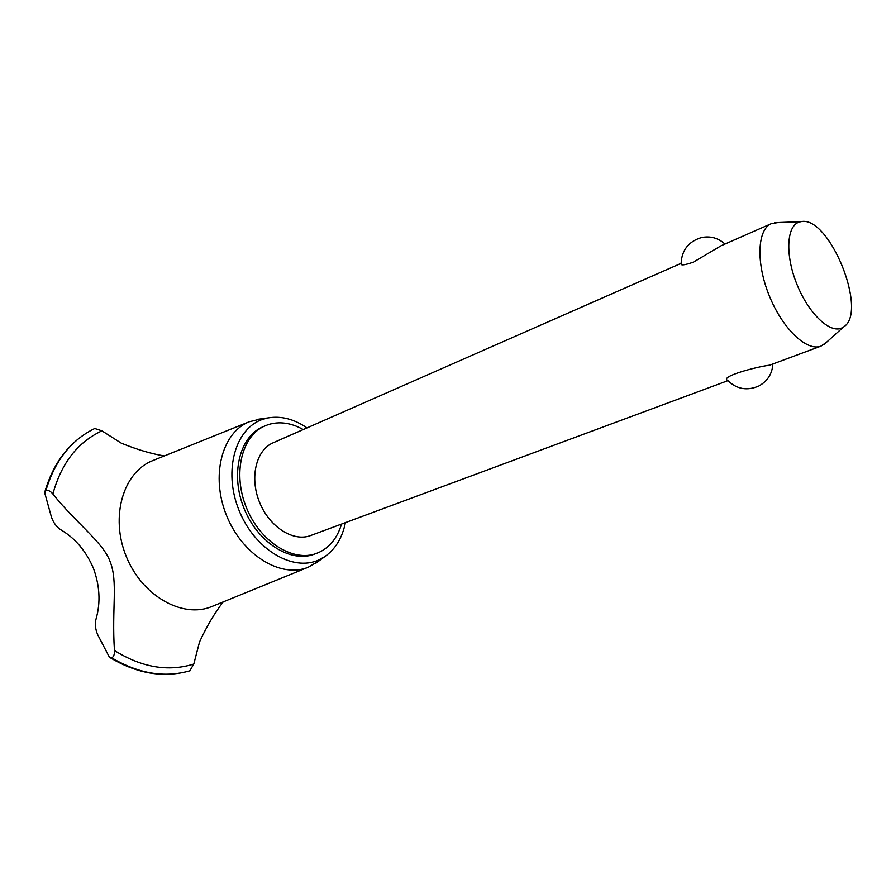 <?xml version="1.0" encoding="UTF-8"?>
<svg xmlns="http://www.w3.org/2000/svg" width="896" height="896" viewBox="0 0 896 896"><rect width="100%" height="100%" fill="white"/><g stroke="black" fill="none" stroke-linecap="round" stroke-linejoin="round"><path stroke-width="1.34" d="M303.251 429.565C291.166 422.789 279.462 421.142 268.15 424.637L262.472 427C239.366 437.002 230.194 474.656 244.093 508.536C257.69 542.528 290.483 563.181 314.037 554.288L318.674 552.541C329.795 547.333 337.411 537.835 341.533 524.07M264.723 425.981C241.629 435.982 232.478 473.67 246.389 507.606C260.008 541.654 292.824 562.352 316.366 553.459M727.899 380.666L310.666 535.528C293.418 542.226 269.45 527.072 259.538 502.275C249.402 477.579 256.066 450.016 273.112 442.814L681.106 263.346M772.89 363.966C772.229 373.811 767.558 381.147 758.867 385.986C747.107 391.082 736.691 389.211 727.63 380.374C719.522 376.611 756.829 366.699 769.664 365.165L821.027 346.102C806.859 351.814 782.555 328.81 769.283 295.77C755.821 262.819 757.254 229.387 771.411 223.619L778.254 222.533M826.706 342.126L821.027 346.102M771.411 223.619L721.123 245.739L693.392 262.147C684.499 265.205 680.411 265.686 681.117 263.603C681.699 250.275 688.442 241.606 701.344 237.597C710.349 235.771 718.222 237.933 724.965 244.059M799.445 222.018C786.598 225.478 784.952 254.576 796.746 283.875C808.349 313.242 829.797 333.782 841.725 328.014L843.506 327.006C868.683 312.278 829.17 214.749 800.845 221.693L799.445 222.018M307.037 427.896C294.213 419.126 281.355 415.778 268.475 417.861L263.334 419.16C235.637 427.594 223.026 470.344 238.762 509.656C254.106 549.125 292.723 572.219 318.909 559.877L324.71 556.674C335.406 549.203 342.306 537.858 345.408 522.626M261.374 418.824L249.29 421.758C221.906 432.421 210.381 476.146 226.587 515.626C242.435 555.262 281.142 578.637 308.213 567.235L318.942 560.93M153.283 460.387L152.678 460.634C123.278 472.114 109.917 516.69 126.19 556.304C142.072 596.064 182.694 618.778 211.792 606.558L212.397 606.312M164.338 455.941C151.245 453.824 136.853 449.534 121.162 443.094L101.931 430.842C77.672 442.176 61.32 463.232 52.875 493.987C75.656 522.659 103.51 542.707 110.13 561.646C118.171 582.098 111.642 607.88 114.453 650.496C141.702 667.498 168.157 672.011 193.794 664.048L199.528 641.984C206.606 626.573 214.491 613.211 223.194 601.91M114.453 650.496C114.677 654.181 113.781 656.645 111.787 657.877L109.973 657.541L108.763 655.995L97.731 634.794C95.222 629.003 94.741 623.437 96.275 618.106C100.666 602.314 99.736 585.749 93.475 568.411C86.229 551.454 75.656 538.765 61.757 530.354C57.053 527.632 53.626 523.242 51.475 517.182L45.024 493.954L44.845 491.938L45.92 490.459C48.205 489.955 50.523 491.131 52.875 493.987M101.931 430.842L94.763 428.501L93.061 429.33C70.314 441.112 54.6 461.496 45.92 490.459M111.731 657.899C138.555 673.758 164.584 678.059 189.818 670.813L193.794 664.048M93.005 429.363L92.176 429.789C69.843 441.672 54.41 461.899 45.875 490.482M111.787 657.877C138.712 673.792 164.819 678.07 190.12 670.723M800.845 221.693L774.682 222.667M843.506 327.006L824.051 344.512M249.29 421.758L152.678 460.634M308.213 567.235L211.792 606.558M94.763 428.501L93.374 429.173M44.968 491.501C53.502 462.672 69.238 442.098 92.176 429.789M189.818 670.813C163.811 678.182 137.323 673.837 110.354 657.787M268.475 417.861L257.555 419.339M324.71 556.674L315.84 563.214"/></g></svg>
